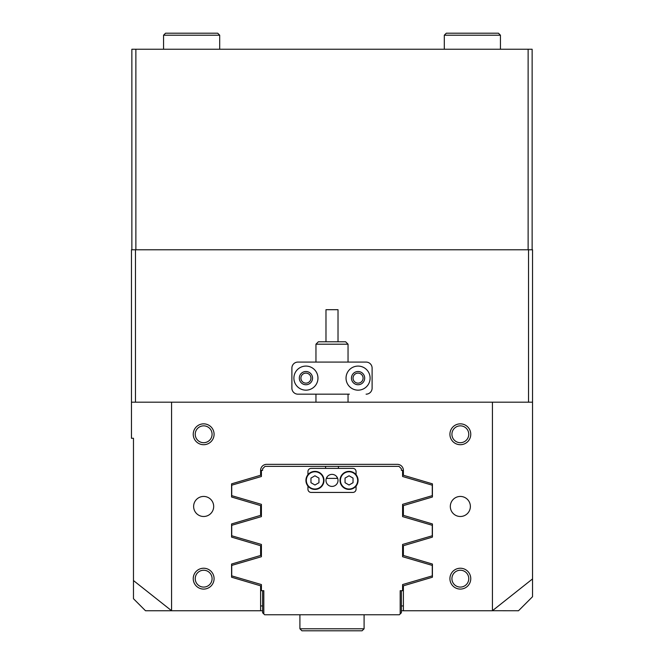 <?xml version="1.0" encoding="UTF-8"?>
<svg xmlns="http://www.w3.org/2000/svg" width="664" height="664" viewBox="0 0 664 664"><rect width="100%" height="100%" fill="white"/><g stroke="black" fill="none" stroke-linecap="round" stroke-linejoin="round"><path stroke-width="1" d="M449.918 578.659A10.425 10.425 0 0 1 460.343 568.235A10.425 10.425 0 0 1 470.768 578.659A10.425 10.425 0 0 1 460.343 589.084A10.425 10.425 0 0 1 449.918 578.659M468.767 578.659A8.425 8.425 0 0 0 460.343 570.235A8.425 8.425 0 0 0 451.918 578.659A8.425 8.425 0 0 0 460.343 587.084A8.425 8.425 0 0 0 468.767 578.659M449.918 434.273A10.425 10.425 0 0 1 460.343 423.848A10.425 10.425 0 0 1 470.768 434.273A10.425 10.425 0 0 1 460.343 444.706A10.425 10.425 0 0 1 449.918 434.273M468.767 434.273A8.425 8.425 0 0 0 460.343 425.848A8.425 8.425 0 0 0 451.918 434.273A8.425 8.425 0 0 0 460.343 442.697A8.425 8.425 0 0 0 468.767 434.273M193.232 434.273A10.425 10.425 0 0 1 203.657 423.848A10.425 10.425 0 0 1 214.082 434.273A10.425 10.425 0 0 1 203.657 444.706A10.425 10.425 0 0 1 193.232 434.273M212.082 434.273A8.425 8.425 0 0 0 203.657 425.848A8.425 8.425 0 0 0 195.233 434.273A8.425 8.425 0 0 0 203.657 442.697A8.425 8.425 0 0 0 212.082 434.273M193.232 578.659A10.425 10.425 0 0 1 203.657 568.235A10.425 10.425 0 0 1 214.082 578.659A10.425 10.425 0 0 1 203.657 589.084A10.425 10.425 0 0 1 193.232 578.659M212.082 578.659A8.425 8.425 0 0 0 203.657 570.235A8.425 8.425 0 0 0 195.233 578.659A8.425 8.425 0 0 0 203.657 587.084A8.425 8.425 0 0 0 212.082 578.659M213.683 506.466A10.026 10.026 0 0 0 203.657 496.44A10.026 10.026 0 0 0 193.631 506.466A10.026 10.026 0 0 0 203.657 516.492A10.026 10.026 0 0 0 213.683 506.466M470.369 506.466A10.026 10.026 0 0 0 460.343 496.44A10.026 10.026 0 0 0 450.316 506.466A10.026 10.026 0 0 0 460.343 516.492A10.026 10.026 0 0 0 470.369 506.466M310.943 378.123A5.013 5.013 0 0 0 305.93 373.11A5.013 5.013 0 0 0 300.916 378.123A5.013 5.013 0 0 0 305.93 383.136A5.013 5.013 0 0 0 310.943 378.123M363.083 378.123A5.013 5.013 0 0 0 358.07 373.11A5.013 5.013 0 0 0 353.057 378.123A5.013 5.013 0 0 0 358.07 383.136A5.013 5.013 0 0 0 363.083 378.123M492.431 610.714L518.501 610.747L532.536 596.712L532.536 402.185L492.431 402.185L492.431 610.714L532.536 578.917M262.612 610.747L145.499 610.747L133.472 598.712L133.472 438.281L131.464 438.281L131.464 402.185L171.569 402.185L171.569 610.714L133.472 580.552M528.527 402.185L528.527 249.78L532.536 249.78L532.536 402.185M260.612 610.747L260.612 585.814L231.578 577.224L231.578 564.051L260.612 555.469L260.612 545.708L231.578 537.118L231.578 523.946L260.612 515.355L260.612 505.594L231.578 497.012L231.578 483.84L260.612 475.25L260.612 470.369A6.018 6.018 0 0 1 266.621 464.352L397.379 464.352A6.018 6.018 0 0 1 403.388 470.369L403.388 475.25L432.422 483.84L432.422 497.012L403.388 505.594L403.388 515.355L432.422 523.946L432.422 537.118L403.388 545.708L403.388 555.469L432.422 564.051L432.422 577.224L403.388 585.814L403.388 610.747L401.388 610.747M492.397 610.747L403.388 610.747M492.431 402.185L171.569 402.185M131.464 402.185L131.464 249.78L135.473 249.78L135.473 402.185M528.527 249.78L135.473 249.78M402.591 544.455L432.272 535.765L432.272 525.299L402.591 516.609L402.591 504.349L432.272 495.651L432.272 485.193L402.591 476.495L402.591 470.369L401.388 470.369L401.388 468.767L398.981 466.36L265.019 466.36L262.612 468.767L262.612 470.369L261.409 470.369L261.409 476.495L231.728 485.193L231.728 495.651L261.409 504.349L261.409 516.609L231.728 525.299L231.728 535.765L261.409 544.455L261.409 556.714L231.728 565.404L231.728 575.871L261.409 584.569L261.409 590.694L263.815 590.694L263.815 613.951L264.621 614.756L399.379 614.756L400.184 613.951L400.184 590.694L402.591 590.694L402.591 584.569L432.272 575.871L432.272 565.404L402.591 556.714L402.591 544.455L402.591 556.714M337.013 477.067L337.013 478.395L326.987 478.395L326.987 477.067M261.409 504.349L261.409 516.609M261.409 544.455L261.409 556.714M402.591 504.349L402.591 516.609M338.416 468.369L338.416 466.36M325.584 466.36L325.584 468.369M263.815 613.951L262.612 612.756L262.612 590.694M401.388 590.694L401.388 612.756L400.184 613.951M403.388 605.933L401.388 605.933M262.612 605.933L260.612 605.933M346.035 378.123A12.035 12.035 0 0 0 358.07 390.158A12.035 12.035 0 0 0 370.105 378.123A12.035 12.035 0 0 0 358.07 366.088A12.035 12.035 0 0 0 346.035 378.123M351.455 378.123A6.615 6.615 0 0 0 358.07 384.738A6.615 6.615 0 0 0 364.685 378.123A6.615 6.615 0 0 0 358.07 371.508A6.615 6.615 0 0 0 351.455 378.123M293.895 378.123A12.035 12.035 0 0 0 305.93 390.158A12.035 12.035 0 0 0 317.965 378.123A12.035 12.035 0 0 0 305.93 366.088A12.035 12.035 0 0 0 293.895 378.123M299.315 378.123A6.615 6.615 0 0 0 305.93 384.738A6.615 6.615 0 0 0 312.545 378.123A6.615 6.615 0 0 0 305.93 371.508A6.615 6.615 0 0 0 299.315 378.123M372.106 368.097L372.106 388.149L372.106 368.097A6.018 6.018 0 0 0 366.088 362.079L297.912 362.079A6.018 6.018 0 0 0 291.894 368.097L291.894 388.149A6.018 6.018 0 0 0 297.912 394.167L349.388 394.167M349.388 362.079L366.088 362.079M366.088 394.167A6.018 6.018 0 0 0 372.106 388.149M318.363 341.786L345.637 341.786L348.044 344.193L315.956 344.193L318.363 341.786M325.982 341.786L325.982 309.698L338.017 309.698L338.017 341.786M338.017 480.396A6.018 6.018 0 0 0 332 474.378A6.018 6.018 0 0 0 325.982 480.396A6.018 6.018 0 0 0 332 486.413A6.018 6.018 0 0 0 338.017 480.396M307.938 474.727L307.938 471.573A3.212 3.212 0 0 1 311.142 468.369L352.858 468.369A3.212 3.212 0 0 1 356.062 471.573L356.062 474.727M356.062 486.073L356.062 489.219A3.212 3.212 0 0 1 352.858 492.431L311.142 492.431A3.212 3.212 0 0 1 307.938 489.219L307.938 486.073M314.952 489.418A9.022 9.022 0 0 1 305.93 480.396A9.022 9.022 0 0 1 314.952 471.374A9.022 9.022 0 0 1 323.982 480.396A9.022 9.022 0 0 1 314.952 489.418M314.952 475.781L310.959 478.088L310.959 482.703L314.952 485.01L318.952 482.703L318.952 478.088L314.952 475.781M349.048 489.418A9.022 9.022 0 0 1 340.018 480.396A9.022 9.022 0 0 1 349.048 471.374A9.022 9.022 0 0 1 358.07 480.396A9.022 9.022 0 0 1 349.048 489.418M349.048 475.781L345.048 478.088L345.048 482.703L349.048 485.01L353.041 482.703L353.041 478.088L349.048 475.781M362.079 630.8L301.921 630.8L299.912 628.791L364.088 628.791L362.079 630.8M131.862 249.78L131.862 49.244L532.138 49.244L532.138 249.78M135.871 49.244L135.871 249.78L528.129 249.78L528.129 49.244M444.299 35.209L446.308 33.2L498.448 33.2L500.449 35.209L444.299 35.209L444.299 49.244M165.552 33.2L217.692 33.2L219.701 35.209L163.552 35.209L165.552 33.2M314.952 471.772A8.624 8.624 0 0 0 306.328 480.396A8.624 8.624 0 0 0 314.952 489.019A8.624 8.624 0 0 0 323.575 480.396A8.624 8.624 0 0 0 314.952 471.772M349.048 471.772A8.624 8.624 0 0 0 340.424 480.396A8.624 8.624 0 0 0 349.048 489.019A8.624 8.624 0 0 0 357.672 480.396A8.624 8.624 0 0 0 349.048 471.772M315.956 402.185L315.956 394.167M315.956 362.079L315.956 344.193M348.044 402.185L348.044 394.167M348.044 362.079L348.044 344.193M364.088 614.756L364.088 628.791M299.912 614.756L299.912 628.791M500.449 35.209L500.449 49.244M163.552 49.244L163.552 35.209M219.701 49.244L219.701 35.209"/></g></svg>
